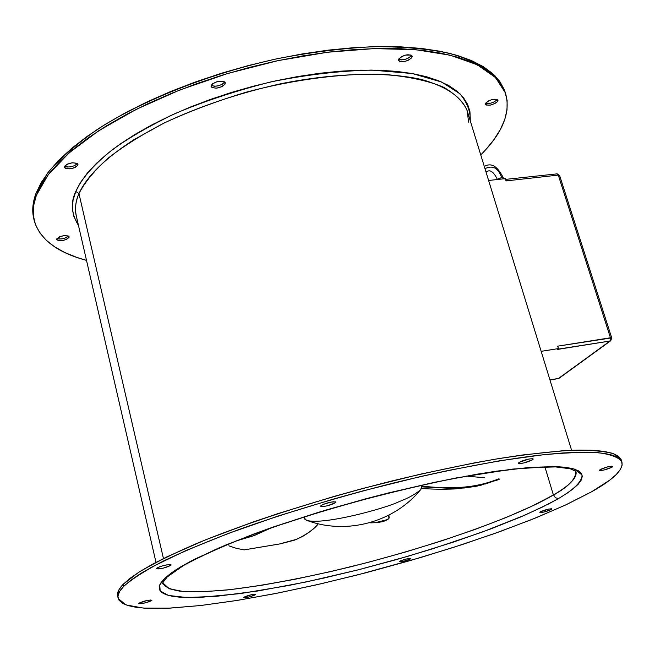 <?xml version="1.0" encoding="UTF-8"?>
<svg xmlns="http://www.w3.org/2000/svg" width="655" height="655" viewBox="0 0 655 655"><rect width="100%" height="100%" fill="white"/><g stroke="black" fill="none" stroke-linecap="round" stroke-linejoin="round"><path stroke-width="0.98" d="M399.182 501.607C386.704 508.043 323.226 525.474 306.769 520.34L304.485 518.801L304.493 516.746L304.722 519.12L306.769 520.34C346.421 535.274 394.269 522.281 420.936 489.318L421.845 487.59L420.854 485.371L421.894 487.156L420.936 489.318C416.031 493.886 408.785 497.98 399.182 501.607M303.421 517.09L303.502 517.524L303.421 517.09M503.04 178.528L503.318 177.996L501.656 177.513C498.209 167.893 492.65 164.945 484.987 168.679C492.65 164.945 498.209 167.893 501.656 177.513L497.522 179.503M420.657 489.653L422.098 485.543M69.037 237.47L68.988 236.561L68.022 235.898L64.002 235.653L59.335 236.881L56.78 238.862C61.169 235.505 65.271 234.826 69.111 236.823L69.037 237.47C64.64 240.819 60.538 241.49 56.715 239.484L56.78 238.862L56.846 239.763L58.622 240.631L63.052 240.475L66.474 239.443L69.037 237.47M77.88 165.207L77.847 164.086L76.782 163.226L72.345 162.784L67.17 164.143L64.321 166.501C69.135 162.53 73.679 161.818 77.953 164.356L77.88 165.207C73.049 169.154 68.505 169.858 64.247 167.32L64.321 166.501L64.37 167.614L66.335 168.744L71.223 168.712L75.022 167.549L77.88 165.207M224.567 82.162L222.34 84.225L218.557 85.772L214.472 86.28L211.156 85.387C216.125 87.017 220.596 85.936 224.567 82.162L225.074 84.11L224.567 82.162M211.254 85.191C216.445 80.852 221.12 80.049 225.279 82.767L225.074 84.11L224.984 82.219L223.601 81.384L217.28 81.556L212.498 83.783L211.025 85.879L211.958 87.541L216.289 88.196L221.709 86.771L225.074 84.11C219.875 88.425 215.2 89.219 211.066 86.501L211.254 85.191M411.16 55.88L408.663 57.927L404.872 59.441L401.065 59.924L398.649 59.31C403.013 60.514 407.181 59.376 411.16 55.88L411.725 57.763L411.16 55.88M398.985 58.721C404.184 54.635 408.573 53.743 412.167 56.043L411.725 57.763L412.232 56.436L411.045 55.02L405.298 55.135L401.482 56.657L398.617 59.4L398.649 60.604L399.714 61.447L404.102 61.611L408.049 60.399L411.725 57.763C406.518 61.824 402.129 62.708 398.567 60.399L398.985 58.721M496.826 99.994L494.419 101.779L490.923 103.13L485.707 103.244C489.539 103.973 493.248 102.892 496.826 99.994L497.366 101.713L496.826 99.994M486.075 102.72C490.906 99.233 494.852 98.373 497.906 100.141L497.366 101.713L497.956 100.575L497.063 99.38L492.003 99.568L488.491 100.927L485.674 103.31L485.576 104.333L486.419 105.037L490.259 105.111L494.951 103.49L497.366 101.713C492.527 105.185 488.589 106.036 485.551 104.268L486.075 102.72M551.207 509.574L550.961 508.763L551.207 509.574L551.575 508.788L548.579 509.107L540.481 511.768C545.476 509.647 549.267 508.706 551.862 508.943L551.207 509.574C546.204 511.694 542.422 512.636 539.851 512.398L540.481 511.768L540.146 512.546L544.231 511.981L551.207 509.574M410.284 559.018L410.112 558.404L410.284 559.018L410.701 558.592L410.251 558.404L407.115 558.805L399.656 561.253C404.307 559.28 407.991 558.379 410.693 558.568L410.284 559.018C405.617 560.991 401.949 561.884 399.255 561.695L403.922 561.212L410.284 559.018M255.335 594.789L255.548 594.404L254.869 594.257L251.332 594.74L243.955 597.188C248.605 595.166 252.478 594.249 255.573 594.445L255.335 594.789C250.685 596.811 246.812 597.72 243.726 597.524L249.121 596.967L255.335 594.789M151.772 600.545L150.945 599.98L146.843 600.52L138.975 603.189C143.944 600.913 148.267 599.931 151.935 600.226L151.772 600.545C146.794 602.813 142.479 603.795 138.819 603.492L145.205 602.911L151.772 600.545M170.93 565.331L171.053 564.807L170.071 564.577L165.535 565.101L159.984 566.591L156.701 568.163C162.243 565.511 167.058 564.422 171.127 564.921L170.93 565.331C165.371 567.983 160.565 569.056 156.512 568.565L156.701 568.163L156.971 568.835L158.477 568.892L163.553 568.073L170.93 565.331M335.475 502.77L335.204 501.755L335.475 502.77L335.9 502.098L335.475 502.77C329.399 505.685 324.438 506.831 320.582 506.2L323.152 506.536L327.189 505.848L335.475 502.77M320.983 505.537C327.041 502.614 332.011 501.468 335.892 502.09L333.362 501.755L329.301 502.442L322.489 504.661L320.582 506.2L320.983 505.537M532.417 459.859L532.048 458.647L532.417 459.859L533.17 459.147L532.81 458.721L529.076 458.983L519.161 462.381C525.22 459.573 529.895 458.434 533.178 458.967L532.417 459.859C526.35 462.659 521.683 463.797 518.433 463.257L519.161 462.381L518.424 463.093L519.423 463.576L523.902 462.946L532.417 459.859M612.024 467.212L611.688 466.155L612.024 467.212L612.859 466.352L612.024 467.212C606.456 469.651 602.289 470.691 599.521 470.331L600.34 469.504C605.908 467.056 610.083 466.016 612.867 466.376L606.956 467.048L599.824 469.848L599.538 470.356L600.267 470.56L604.156 469.979L612.024 467.212M123.713 586.348L123.238 584.244C118.539 589.115 116.705 593.201 117.744 596.492L117.491 594.175L119.046 589.566L123.238 584.244L123.713 586.348L130.632 580.379L140.301 573.764L152.73 566.567L185.57 550.708L228.145 533.514L278.588 515.886L334.255 498.848L363.058 490.865L420.477 476.57L448.257 470.47L499.97 460.727L544.387 454.603L563.218 452.941L579.56 452.204L593.299 452.376L604.368 453.399L612.752 455.25L618.467 457.853L621.579 461.153L622.168 465.083L620.334 469.578L616.208 474.572L609.928 479.992L591.49 491.864L564.798 505.365L532.007 519.415L494.468 533.563L453.457 547.4L410.194 560.582L365.826 572.781L321.49 583.67L278.35 592.963L237.609 600.357L200.561 605.531L168.597 608.192L143.199 608.061L125.907 604.892L118.203 598.523C117.163 595.256 118.997 591.195 123.713 586.348C132.023 578.954 145.32 570.48 163.586 560.942C184.653 550.904 209.919 540.383 239.394 529.371C287.168 512.415 338.717 496.916 394.064 482.874C447.873 469.84 497.71 460.359 537.788 455.34C562.547 452.801 582.672 451.925 598.187 452.695C610.861 454.349 618.746 457.346 621.824 461.693C623.863 469.332 613.751 479.386 591.49 491.864L566.248 504.694L535.413 518.039L500.166 531.516L461.619 544.764L420.821 557.471L357.581 574.902L315.505 585.046L274.642 593.7L236.054 600.602L200.864 605.498L170.259 608.11L145.533 608.217L135.773 607.25L127.979 605.58L122.313 603.198L118.915 600.078L117.941 596.222L119.505 591.637L123.713 586.348M163.455 558.551L78.952 193.593C75.431 202.002 74.605 209.723 76.471 216.748C74.711 208.781 75.538 201.06 78.952 193.593L75.792 191.44C80.77 180.272 91.675 166.272 112.635 149.528C128.675 137.894 149.471 125.916 175.024 113.602C203.508 101.484 235.268 90.963 270.294 82.039C306.041 74.76 339.855 70.773 371.753 70.077L412.208 73.524L441.675 82.047L460.015 93.845C467.228 102.696 470.634 111.653 470.241 120.733L469.979 111.792L467.678 104.423L463.388 97.538L457.092 91.233L448.781 85.592L438.482 80.704L426.241 76.66L412.151 73.516L396.332 71.354L378.934 70.224L360.135 70.167L340.158 71.198L319.247 73.335L297.665 76.561L275.698 80.835L253.641 86.124L231.796 92.339L210.468 99.413L189.925 107.232L170.456 115.689L152.287 124.663L135.65 134.029L120.725 143.658L107.666 153.426L96.58 163.193L87.541 172.863L80.606 182.311L75.792 191.44L73.065 200.16L72.386 208.388L73.696 216.06L78.469 225.418C71.272 213.89 70.38 202.567 75.792 191.44L78.952 193.593L163.455 558.551M468.62 122.108L467.13 110.613C463.543 102.237 455.782 94.476 443.861 87.352C428.976 80.95 409.105 76.627 384.248 74.375C343.662 72.992 293.882 79.443 246.059 92.216C215.249 101.607 187.797 111.948 163.725 123.238L133.538 139.933C99.757 161.875 84.962 180.125 78.952 193.593C84.773 182.254 94.426 170.505 107.903 158.338C123.5 146.139 142.307 134.341 164.315 122.944C199.988 106.151 238.878 93.076 280.995 83.701C335.974 72.721 387.015 71.575 421.779 79.558C446.383 86.558 461.497 96.915 467.13 110.613L467.604 112.169M505.382 92.863C510.646 110.556 504.121 129.469 485.813 149.602L494.001 139.54L500.354 129.502L504.735 119.595L507.027 109.901L507.117 100.526L504.907 91.577L500.314 83.169L493.297 75.407L483.824 68.415L471.895 62.307L457.567 57.19L440.913 53.161L422.074 50.32L401.228 48.74L378.59 48.486L354.429 49.584L329.056 52.056L302.798 55.888L276.042 61.054L249.146 67.473L222.52 75.063L196.541 83.709L171.577 93.297L147.981 103.654L126.055 114.641L106.077 126.087L88.269 137.828L72.811 149.7L59.826 161.539L49.395 173.207L41.552 184.554L36.303 195.468L48.208 174.729L69.127 152.844L98.741 130.722L136.15 109.401L179.888 89.956L227.965 73.409L278.023 60.628L327.533 52.244L374.087 48.593L415.548 49.674L450.255 55.208L477.102 64.706L495.508 77.503L505.382 92.863L504.833 91.127L505.398 92.928L504.358 89.841L499.765 81.408L492.74 73.622L483.259 66.614L471.33 60.481L456.993 55.339L440.34 51.295L421.509 48.437L400.655 46.841L378.025 46.562L353.872 47.651L328.499 50.108L302.25 53.931L275.501 59.081L248.622 65.5L222.004 73.09L196.033 81.744L171.086 91.323L147.498 101.697L125.58 112.693L105.611 124.147L87.819 135.904L72.361 147.793L59.392 159.648L48.969 171.332L41.134 182.704L35.894 193.634L36.303 195.468L33.585 205.842L33.34 215.585L35.46 224.616L39.824 232.877L46.3 240.319L54.733 246.902L64.976 252.609L76.872 257.423L86.509 260.379C57.419 252.633 40.004 239.46 34.273 220.858C32.267 213.121 32.947 204.655 36.303 195.468L35.894 193.634C32.57 202.755 31.882 211.164 33.831 218.868M485.813 149.602L480.762 154.932L485.813 149.602M575.892 471.363C575.925 479.018 568.425 486.894 553.393 494.975L544.894 466.835L553.393 494.975C530.182 509.213 459.442 539.417 350.106 566.935C304.927 577.882 261.476 586.029 227.588 589.918C207.037 591.727 190.941 592.12 179.306 591.08C170.218 589.377 164.79 586.864 163.021 583.539L163.087 580.019L163.021 583.539C161.335 584.735 162.759 582.524 167.295 576.891L183.384 565.584C199.693 556.652 221.136 546.925 247.737 536.412C304.444 515.108 379.581 493.673 445.122 480.213C476.725 474.195 504.293 470.036 527.832 467.735L555.53 466.917L570.153 468.743L575.892 471.363C577.595 477.348 570.087 485.224 553.393 494.975L555.448 497.8L558.576 498.512L555.448 497.8L553.393 494.975L532.155 506.078L505.594 517.712L474.818 529.51L440.921 541.096L404.954 552.165L367.954 562.399L330.947 571.52L294.971 579.274L261.091 585.382L230.421 589.606L204.106 591.711L183.343 591.498L169.285 588.796L162.882 582.925M165.101 577.988L159.771 584.817L160.147 590.9L168.523 595.46L187.027 597.548L216.83 596.271L257.333 591.072L305.754 582.041L357.63 569.989L408.081 556.234L453.244 542.152L490.914 528.863L520.553 517.016L542.733 506.904L558.576 498.512L566.804 493.428L573.403 488.622L578.25 484.151L581.247 480.066L582.287 476.422L581.28 473.27L578.16 470.667L572.871 468.661L565.404 467.285L555.743 466.597L530.059 467.383L496.523 471.158L477.2 474.163L434.535 482.309L388.349 492.969L364.704 499.085L317.945 512.472L274.019 526.751L253.862 533.989L218.385 548.153L190.572 561.327L179.855 567.353L171.356 572.92L165.101 577.988L161.073 582.516L159.23 586.462L159.525 589.827L161.867 592.587L166.149 594.732L172.265 596.279L180.092 597.229L200.364 597.385L240.295 593.594L288.47 585.537L323.455 578.177L359.62 569.482L396.013 559.706L431.71 549.095L481.949 532.179L525.351 514.945L548.841 503.826L558.576 498.512C571.668 490.824 582.074 482.383 582.115 475.022L574.386 469.103L552.083 466.524L512.357 469.103L456.453 477.896C412.74 486.886 369.101 497.644 325.543 510.179L268.886 528.552L225.304 545.206L195.018 559.026L175.876 569.842L165.101 577.988L167.344 576.85L165.101 577.988M504.833 91.127L494.951 75.726C484.25 66.556 469.168 59.097 449.69 53.358C427.805 48.806 402.416 46.571 373.522 46.669C343.048 48.2 311.035 52.203 277.483 58.663C210.034 73.516 144.37 99.486 98.275 128.789C76.922 143.601 60.096 158.289 47.782 172.855L35.894 193.634L33.184 204.032L32.947 213.8L33.831 218.876M68.456 236.095L66.09 237.732L62.667 238.772L59.196 239.026L56.985 238.51C61.226 239.525 65.05 238.715 68.456 236.095M77.339 163.545L74.588 165.674L70.797 166.837L66.957 167.041L64.427 166.264C69.291 167.745 73.597 166.837 77.339 163.545M555.055 494.648L553.581 495.499M621.57 461.128L620.956 459.163L617.837 455.839L612.106 453.203L603.722 451.328L592.644 450.272L578.897 450.075L562.555 450.779L522.567 454.988L499.307 458.5L474.22 462.913L419.839 474.294L362.436 488.565L333.649 496.547L278.007 513.594L251.97 522.412L205.195 539.974L167.336 556.644L152.222 564.381L139.818 571.602L130.149 578.242L123.238 584.244L138.377 572.519C153.139 563.619 172.65 553.909 196.918 543.38C248.974 521.888 321.179 498.692 393.434 480.59C429.221 472.034 462.954 464.927 494.648 459.27C524.434 454.578 550.143 451.582 571.766 450.28C590.687 449.944 604.753 451.139 613.981 453.866L621.194 459.712L621.824 461.693M166.763 564.872L160.385 566.452L166.763 564.872M332.142 501.902L323.742 504.129L332.142 501.902M529.093 458.983L521.863 461.071L529.093 458.983M607.308 466.95L604.459 467.793L607.308 466.95M505.03 179.445L506.331 180.878L505.619 178.602L488.614 180.485L505.619 178.602L506.331 180.878L558.281 175.098L610.452 337.767L557.7 346.168L558.445 348.583L541.161 351.342L558.445 348.583L557.299 349.459L610.001 341.018L558.322 378.582L549.971 379.99L559.051 378.279L610.763 340.715L610.001 341.018L610.452 337.767L611.713 337.865L611.402 338.299M506.176 180.452L506.331 180.878L558.281 175.098L556.938 173.698L558.281 175.098L559.567 175.376L558.281 175.098L610.452 337.767L610.001 341.018L557.503 349.246M556.463 173.935L505.857 179.355M610.796 340.69L559.051 378.279L549.995 380.056M556.938 173.698L559.567 175.376L611.713 337.865L557.7 346.168L558.445 348.583L557.299 349.459M484.315 166.485C491.209 162.35 497.538 166.149 503.302 177.89L501.656 177.513L497.775 179.11M499.077 479.493L499.036 478.764C486.035 483.668 465.533 491.062 422.18 486.1C465.533 491.062 486.035 483.668 499.036 478.764L499.126 479.485L477.045 486.133L491.053 482.064M477.847 485.961L464.755 487.95L453.547 488.507L422.139 486.878L453.547 488.507L464.755 487.95L477.045 486.133M484.487 477.741L469.144 476.365L484.487 477.741M466.647 476.111L469.144 476.365L466.647 476.111M370.632 522.87L375.299 522.69L370.632 522.87M375.299 522.69L387.891 519.456L389.267 517.908L388.382 515.395L389.267 517.908L387.891 519.456L375.364 522.682M244.11 549.889L236.332 548.317L244.11 549.889L279.734 543.928L295.88 539.491L302.798 536.355L308.702 532.589L313.884 528.364L318.183 523.763L313.884 528.364L308.702 532.589L302.798 536.355L295.88 539.491L279.734 543.928L244.307 549.856M228.832 545.828L236.332 548.317L228.832 545.828M244.168 549.897L280.176 543.871L292.589 540.653C296.363 540.293 314.097 530.566 318.224 523.771M271.612 527.701L253.608 535.725L235.767 541.071L253.608 535.725L271.612 527.701M490.701 482.186L484.954 484.11M481.671 485.036L479.018 485.691M557.823 346.651L557.7 346.168M306.434 520.217L303.396 517.098M117.99 597.581L117.744 596.492M155.996 562.358L76.471 216.748M571.594 450.288L467.13 110.613M611.713 337.865L610.763 340.715M503.302 177.89L503.597 178.831M375.413 522.665C385.541 521.863 390.036 519.35 388.89 515.125M235.653 541.12L254.099 535.602L271.653 527.684M475.202 486.518L454.717 488.958C442.354 489.424 431.309 489.244 421.558 488.409M486.092 172.29C489.637 168.916 493.42 171.323 497.44 179.511"/></g></svg>
